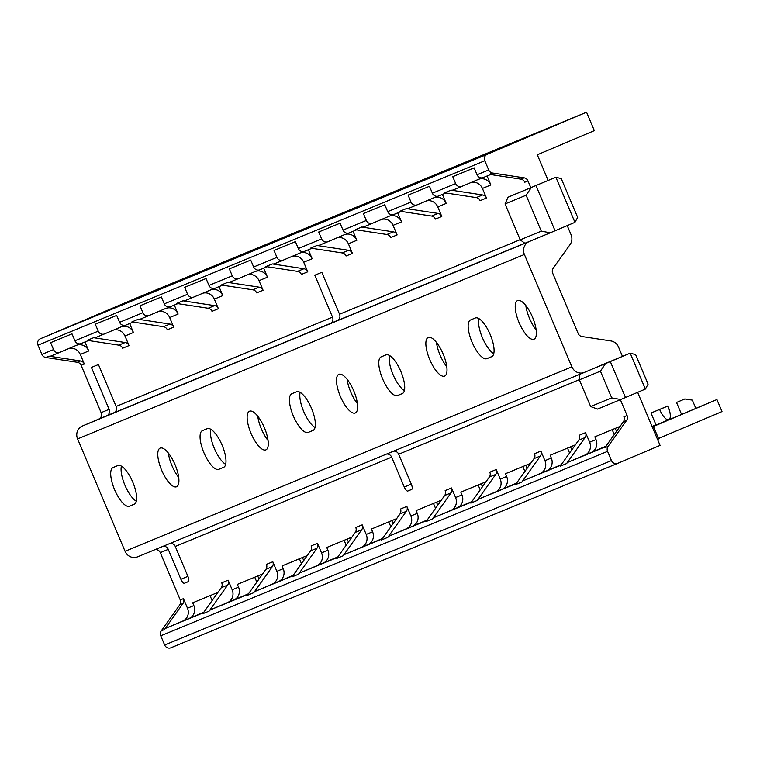 <?xml version="1.0" encoding="UTF-8"?>
<svg xmlns="http://www.w3.org/2000/svg" width="760" height="760" viewBox="0 0 760 760"><rect width="100%" height="100%" fill="white"/><g stroke="black" fill="none" stroke-linecap="round" stroke-linejoin="round"><path stroke-width="1.14" d="M524.125 177.831A4.997 4.693 -112.4 0 1 527.962 180.909L524.77 182.219A4.997 4.693 67.6 0 0 520.933 179.151L524.125 177.831L492.546 173.023A4.997 4.693 67.6 0 1 488.699 169.955L484.813 160.74A4.997 4.693 67.6 0 1 487.189 154.309L586.549 112.204L594.339 130.625L537.311 154.784L548.14 180.424M622.45 356.354L618.535 347.073A10.003 9.386 67.6 0 0 610.841 340.926L581.989 336.537A4.997 4.693 -112.4 0 1 578.142 333.459L552.691 273.201A4.997 4.693 -112.4 0 1 553.166 268.299L570.114 244.501A10.003 9.386 67.6 0 0 571.064 234.697L567.226 225.615M620.369 399.655L627.067 415.501A4.997 4.693 -112.4 0 1 626.591 420.413L608.047 446.452A4.997 4.693 67.6 0 0 607.572 451.354L611.458 460.57A4.997 4.693 67.6 0 0 617.69 463.353A4.997 4.693 67.6 0 0 617.728 463.344L660.069 445.398L637.649 392.34M645.364 389.072L630.192 353.153L605.14 363.603L591.318 369.464L605.568 363.574L600.428 371.155L611.714 397.869L620.702 399.522L645.364 389.072L648.1 384.142L635.616 354.597L630.192 353.153L610.318 361.57L625.489 397.499M536.047 238.668L529.15 241.594A10.003 9.386 67.6 0 0 524.4 254.467L571.871 366.842A10.003 9.386 67.6 0 0 584.326 372.419A10.003 9.386 67.6 0 0 584.402 372.39L591.318 369.464M527.962 180.909L530.822 187.673L508.05 197.22L505.048 203.917L526.11 195.225L541.291 231.144L550.269 232.798L574.94 222.347L577.667 217.417L561.298 178.666L555.873 177.213L530.822 187.673M586.549 112.204L139.745 296.647L40.375 338.751A4.997 4.693 -112.4 0 0 38 345.183L41.895 354.397A4.997 4.693 -112.4 0 0 45.733 357.466L77.311 362.273L80.503 360.952A4.997 4.693 -112.4 0 1 84.341 364.03L80.294 354.445A10.003 9.386 67.6 0 0 68.922 348.498M524.4 254.467L77.587 438.909A10.003 9.386 -112.4 0 1 82.337 426.037L98.762 419.083A4.997 4.693 67.6 0 0 101.127 412.642L81.149 365.351A4.997 4.693 67.6 0 0 77.311 362.273M77.587 438.909L125.058 551.285A10.003 9.386 -112.4 0 0 137.512 556.861A10.003 9.386 -112.4 0 0 137.589 556.833L584.25 372.457M183.445 598.633A4.997 4.693 -112.4 0 1 182.97 603.535L164.426 629.575A4.997 4.693 -112.4 0 1 166.326 628.045L182.742 621.091A10.003 9.386 67.6 0 0 187.492 608.218L183.445 598.633L180.253 599.953L160.274 552.653A4.997 4.693 67.6 0 0 155.22 549.556M180.253 599.953A4.997 4.693 -112.4 0 1 179.778 604.856L161.234 630.895A4.997 4.693 -112.4 0 0 160.759 635.797L164.654 645.012A4.997 4.693 -112.4 0 0 170.876 647.795A4.997 4.693 -112.4 0 0 170.914 647.786L617.652 463.372M483.284 177.555L490.599 174.534L483.322 177.536A4.997 4.693 -112.4 0 1 477.052 174.762L474.135 167.855L452.751 176.681L455.667 183.587A4.997 4.693 67.6 0 0 461.938 186.361L478.353 179.407A10.003 9.386 -112.4 0 1 478.43 179.379A10.003 9.386 -112.4 0 1 490.884 184.956L487.094 175.978M438.596 195.994L445.92 192.973L438.634 195.985A4.997 4.693 -112.4 0 1 438.596 195.994A4.997 4.693 -112.4 0 1 432.373 193.201L429.457 186.295L408.072 195.12L410.989 202.036A4.997 4.693 67.6 0 0 417.221 204.82L433.675 197.847A10.003 9.386 -112.4 0 1 433.751 197.818A10.003 9.386 -112.4 0 1 446.205 203.405L442.415 194.427M393.917 214.443L401.233 211.423L393.955 214.424A4.997 4.693 -112.4 0 1 387.695 211.65L384.769 204.744L363.394 213.57L366.31 220.476A4.997 4.693 67.6 0 0 372.571 223.25L388.987 216.296A10.003 9.386 -112.4 0 1 389.063 216.267A10.003 9.386 -112.4 0 1 401.527 221.844L397.727 212.866M349.239 232.883L356.554 229.862L349.277 232.873A4.997 4.693 -112.4 0 1 349.239 232.883A4.997 4.693 -112.4 0 1 343.007 230.09L340.091 223.184L318.706 232.009L321.623 238.925A4.997 4.693 67.6 0 0 327.854 241.708A4.997 4.693 67.6 0 0 327.892 241.699L344.308 234.736A10.003 9.386 -112.4 0 1 344.385 234.707A10.003 9.386 -112.4 0 1 356.839 240.293L353.048 231.315M304.56 251.332L311.875 248.311L304.599 251.313A4.997 4.693 -112.4 0 1 298.328 248.539L295.412 241.632L274.027 250.458L276.944 257.365A4.997 4.693 67.6 0 0 283.176 260.158L299.63 253.184A10.003 9.386 -112.4 0 1 299.706 253.156A10.003 9.386 -112.4 0 1 312.16 258.733L308.37 249.755M259.873 269.772L267.188 266.75L259.91 269.762A4.997 4.693 -112.4 0 1 259.873 269.772A4.997 4.693 -112.4 0 1 253.65 266.978L250.733 260.072L229.349 268.897L232.266 275.813A4.997 4.693 67.6 0 0 238.488 278.597A4.997 4.693 67.6 0 0 238.526 278.587L254.951 271.624A10.003 9.386 -112.4 0 1 255.027 271.595A10.003 9.386 -112.4 0 1 267.482 277.181L263.682 268.204M215.194 288.22L222.509 285.199L215.232 288.202A4.997 4.693 -112.4 0 1 208.962 285.427L206.045 278.521L184.661 287.346L187.587 294.253A4.997 4.693 67.6 0 0 193.847 297.027L210.263 290.073A10.003 9.386 -112.4 0 1 210.339 290.044A10.003 9.386 -112.4 0 1 222.794 295.621L219.004 286.644M170.516 306.66L177.831 303.639L170.553 306.651A4.997 4.693 -112.4 0 1 170.516 306.66A4.997 4.693 -112.4 0 1 164.284 303.867L161.367 296.96L139.982 305.786L142.899 312.702A4.997 4.693 67.6 0 0 149.131 315.485L165.585 308.512A10.003 9.386 -112.4 0 1 165.661 308.484A10.003 9.386 -112.4 0 1 178.115 314.07L174.325 305.092M125.827 325.109L133.152 322.088L125.865 325.09A4.997 4.693 -112.4 0 1 119.605 322.316L116.688 315.409L95.304 324.235L98.221 331.141A4.997 4.693 67.6 0 0 104.49 333.916L120.906 326.962A10.003 9.386 -112.4 0 1 120.982 326.933A10.003 9.386 -112.4 0 1 133.437 332.51L129.647 323.532M81.149 343.548L88.464 340.527L81.187 343.539A4.997 4.693 -112.4 0 1 81.149 343.548A4.997 4.693 -112.4 0 1 74.927 340.755L72.001 333.849L50.625 342.674L53.542 349.591A4.997 4.693 67.6 0 0 59.764 352.374A4.997 4.693 67.6 0 0 59.803 352.365L76.219 345.401A10.003 9.386 -112.4 0 1 76.294 345.373A10.003 9.386 -112.4 0 1 88.758 350.959L84.959 341.981M520.933 179.151L489.354 174.344L492.546 173.023M608.047 446.452L604.856 447.763L623.399 421.724A4.997 4.693 67.6 0 0 623.875 416.822L627.067 415.501M113.601 330.058A10.003 9.386 67.6 0 1 124.982 336.005L129.029 345.581A4.997 4.693 -112.4 0 0 125.181 342.513L93.613 337.706L87.229 340.337L118.797 345.144L125.181 342.513M158.289 311.609A10.003 9.386 67.6 0 1 169.66 317.556L173.707 327.142A4.997 4.693 -112.4 0 0 169.86 324.064L138.291 319.266L131.907 321.898L163.476 326.705L169.86 324.064M202.968 293.17A10.003 9.386 67.6 0 1 214.339 299.117L218.386 308.693A4.997 4.693 -112.4 0 0 214.548 305.624L182.97 300.817L176.586 303.449L208.164 308.256L214.548 305.624M247.646 274.721A10.003 9.386 67.6 0 1 259.017 280.668L263.074 290.253A4.997 4.693 -112.4 0 0 259.226 287.175L227.648 282.378L221.264 285.01L252.842 289.816L259.226 287.175M292.324 256.281A10.003 9.386 67.6 0 1 303.705 262.228L307.752 271.805A4.997 4.693 -112.4 0 0 303.905 268.736L272.337 263.929L265.952 266.56L297.521 271.367L303.905 268.736M337.012 237.832A10.003 9.386 67.6 0 1 348.384 243.78L352.431 253.365A4.997 4.693 -112.4 0 0 348.584 250.287L317.015 245.49L310.631 248.121L342.199 252.928L348.584 250.287M381.691 219.393A10.003 9.386 67.6 0 1 393.062 225.34L397.109 234.916A4.997 4.693 -112.4 0 0 393.272 231.847L361.694 227.041L355.309 229.672L386.887 234.479L393.272 231.847M426.369 200.944A10.003 9.386 67.6 0 1 437.75 206.891L441.798 216.476A4.997 4.693 -112.4 0 0 437.95 213.398L406.372 208.601L399.998 211.232L431.566 216.039L437.95 213.398M471.058 182.505A10.003 9.386 67.6 0 1 482.429 188.451L486.476 198.027A4.997 4.693 -112.4 0 0 482.628 194.959L451.06 190.152L444.676 192.784L476.244 197.59L482.628 194.959M524.286 243.418L337.165 320.663A4.997 4.693 67.6 0 0 339.54 314.231L321.831 272.317L314.811 275.215L332.519 317.129A4.997 4.693 67.6 0 1 330.144 323.56L337.858 320.292M330.144 323.56L113.753 412.889A4.997 4.693 67.6 0 0 116.128 406.448L98.429 364.543L91.409 367.441L109.107 409.345A4.997 4.693 67.6 0 1 106.732 415.786L114.456 412.519M59.726 352.393L51.347 355.851A4.997 4.693 -112.4 0 1 48.925 356.155L80.503 360.952M550.221 232.816L524.894 243.276L520.22 239.837L505.048 203.917M508.089 197.21L555.873 177.213L574.94 222.347M531.25 187.644L526.11 195.225M428.26 337.421A20.995 7.248 -113 0 0 428.241 337.43A20.995 7.248 -113 0 0 429.742 359.565A20.995 7.248 -113 0 0 444.6 376.105A20.995 7.248 -113 0 0 444.628 376.095A20.995 7.248 -113 0 0 443.118 353.97A20.995 7.248 -113 0 0 428.26 337.421M338.903 374.309A20.995 7.248 -113 0 0 338.874 374.319A20.995 7.248 -113 0 0 340.385 396.454A20.995 7.248 -113 0 0 355.243 412.993A20.995 7.248 -113 0 0 355.262 412.984A20.995 7.248 -113 0 0 353.761 390.858A20.995 7.248 -113 0 0 338.903 374.309M249.536 411.198A20.995 7.248 -113 0 0 249.517 411.207A20.995 7.248 -113 0 0 251.019 433.342A20.995 7.248 -113 0 0 265.876 449.882A20.995 7.248 -113 0 0 265.905 449.873A20.995 7.248 -113 0 0 264.394 427.747A20.995 7.248 -113 0 0 249.536 411.198M160.18 448.087A20.995 7.248 -113 0 0 160.151 448.096A20.995 7.248 -113 0 0 161.661 470.231A20.995 7.248 -113 0 0 176.519 486.77A20.995 7.248 -113 0 0 176.538 486.761A20.995 7.248 -113 0 0 175.037 464.635A20.995 7.248 -113 0 0 160.18 448.087M486.894 358.653A20.995 7.248 67 0 1 472.036 342.104A20.995 7.248 67 0 1 470.526 319.969A20.995 7.248 67 0 1 470.554 319.96L475.342 317.984A20.995 7.248 67 0 1 490.2 334.533A20.995 7.248 67 0 1 491.701 356.668A20.995 7.248 67 0 1 491.682 356.677L486.894 358.653L492.138 356.43M397.527 395.542A20.995 7.248 67 0 1 382.669 378.993A20.995 7.248 67 0 1 381.168 356.858A20.995 7.248 67 0 1 381.188 356.849L385.976 354.873A20.995 7.248 67 0 1 400.834 371.421A20.995 7.248 67 0 1 402.334 393.556A20.995 7.248 67 0 1 402.315 393.566L397.527 395.542L402.772 393.319M308.17 432.43A20.995 7.248 67 0 1 293.303 415.881A20.995 7.248 67 0 1 291.802 393.747A20.995 7.248 67 0 1 291.821 393.737L296.609 391.761A20.995 7.248 67 0 1 311.476 408.31A20.995 7.248 67 0 1 312.977 430.445L308.17 432.43L313.415 430.207M218.804 469.319A20.995 7.248 67 0 1 203.946 452.77A20.995 7.248 67 0 1 202.445 430.635A20.995 7.248 67 0 1 202.464 430.635L207.252 428.649A20.995 7.248 67 0 1 222.11 445.198A20.995 7.248 67 0 1 223.611 467.333A20.995 7.248 67 0 1 223.592 467.343L218.804 469.319L224.048 467.096M129.447 506.207A20.995 7.248 67 0 1 114.579 489.658A20.995 7.248 67 0 1 113.078 467.523A20.995 7.248 67 0 1 113.097 467.523L117.885 465.538A20.995 7.248 67 0 1 132.753 482.087A20.995 7.248 67 0 1 134.254 504.222L129.447 506.207L134.681 503.984M517.626 300.533A20.995 7.248 -113 0 0 517.607 300.542A20.995 7.248 -113 0 0 519.108 322.677A20.995 7.248 -113 0 0 533.966 339.216A20.995 7.248 -113 0 0 533.986 339.207A20.995 7.248 -113 0 0 532.484 317.081A20.995 7.248 -113 0 0 517.626 300.533M525.815 305.501A20.995 7.248 -113 0 0 536.142 329.859M486.476 198.027L480.092 200.668A4.997 4.693 67.6 0 0 476.244 197.59M461.861 186.39L453.483 189.857A4.997 4.693 -112.4 0 1 453.445 189.867A4.997 4.693 -112.4 0 1 451.06 190.152M417.221 204.82A4.997 4.693 67.6 0 0 417.259 204.81L408.756 208.316A4.997 4.693 -112.4 0 1 406.372 208.601M441.798 216.476L435.413 219.108A4.997 4.693 67.6 0 0 431.566 216.039M417.183 204.839L408.794 208.297A4.997 4.693 -112.4 0 1 408.756 208.316M397.109 234.916L390.726 237.557A4.997 4.693 67.6 0 0 386.887 234.479M372.495 223.288L364.116 226.746A4.997 4.693 -112.4 0 1 364.078 226.755A4.997 4.693 -112.4 0 1 361.694 227.041M352.431 253.365L346.047 255.997A4.997 4.693 67.6 0 0 342.199 252.928M327.816 241.727L319.438 245.185A4.997 4.693 -112.4 0 1 317.015 245.49M283.176 260.158A4.997 4.693 67.6 0 0 283.214 260.138L274.712 263.644A4.997 4.693 -112.4 0 1 272.337 263.929M307.752 271.805L301.368 274.445A4.997 4.693 67.6 0 0 297.521 271.367M283.138 260.176L274.749 263.635A4.997 4.693 -112.4 0 1 274.712 263.644M263.074 290.253L256.69 292.885A4.997 4.693 67.6 0 0 252.842 289.816M238.45 278.616L230.071 282.074A4.997 4.693 -112.4 0 1 227.648 282.378M218.386 308.693L212.002 311.334A4.997 4.693 67.6 0 0 208.164 308.256M193.772 297.065L185.392 300.523A4.997 4.693 -112.4 0 1 185.355 300.533A4.997 4.693 -112.4 0 1 182.97 300.817M149.131 315.485A4.997 4.693 67.6 0 0 149.169 315.476L140.676 318.981A4.997 4.693 -112.4 0 1 138.291 319.266M173.707 327.142L167.323 329.773A4.997 4.693 67.6 0 0 163.476 326.705M129.029 345.581L122.645 348.222A4.997 4.693 67.6 0 0 118.797 345.144M104.414 333.953L96.026 337.411A4.997 4.693 -112.4 0 1 95.988 337.421A4.997 4.693 -112.4 0 1 93.613 337.706M612.189 429.656L614.26 434.558M567.511 448.096L569.582 453.007M522.823 466.545L524.894 471.447M478.144 484.984L480.215 489.896M433.466 503.433L435.537 508.336M388.778 521.873L390.858 526.784M344.099 540.322L346.17 545.224M299.421 558.761L301.492 563.673M254.742 577.211L256.813 582.112M210.054 595.65L212.125 600.561M188.28 581.656L188.271 581.666A4.997 1.729 67 0 0 188.271 581.656A4.997 1.729 67 0 0 187.919 576.394L175.275 546.459A4.997 4.693 67.6 0 0 170.221 543.362M188.271 581.666L184.442 583.243A4.997 1.729 67 0 1 180.899 579.291L168.255 549.356A4.997 4.693 67.6 0 0 163.2 546.269M175.275 546.459L391.656 457.14L404.301 487.075A4.997 1.729 67 0 0 407.844 491.017L411.673 489.44A4.997 1.729 67 0 1 411.673 489.44L411.673 489.44A4.997 1.729 67 0 0 411.322 484.177L398.677 454.242A4.997 4.693 67.6 0 0 393.623 451.145M620.065 426.398L594.842 436.82L596.001 439.584A10.003 9.386 -112.4 0 1 591.251 452.456L605.948 446.224M605.606 446.709L568.452 462.042A4.997 4.693 -112.4 0 0 566.561 463.581L585.096 437.541A4.997 4.693 -112.4 0 0 585.57 432.63L589.627 442.215L596.001 439.584M575.386 444.847L550.154 455.259L551.323 458.023A10.003 9.386 -112.4 0 1 546.573 470.896L561.269 464.673M560.928 465.148L523.773 480.491A4.997 4.693 -112.4 0 0 521.873 482.02L540.417 455.981A4.997 4.693 -112.4 0 0 540.892 451.079L544.939 460.664L551.323 458.023M530.708 463.296L505.476 473.708L506.644 476.472A10.003 9.386 -112.4 0 1 501.894 489.345L516.591 483.113M516.249 483.597L479.094 498.931A4.997 4.693 -112.4 0 0 477.195 500.469L495.738 474.43A4.997 4.693 -112.4 0 0 496.214 469.519L500.26 479.104L506.644 476.472M486.029 481.735L460.798 492.147L461.966 494.912A10.003 9.386 -112.4 0 1 457.216 507.784L471.912 501.562M471.57 502.037L434.416 517.38A4.997 4.693 -112.4 0 0 432.516 518.909L451.06 492.869A4.997 4.693 -112.4 0 0 451.535 487.967L455.582 497.553L461.966 494.912M441.341 500.184L416.109 510.596L417.278 513.361A10.003 9.386 -112.4 0 1 412.528 526.233L427.224 520.001M426.882 520.486L389.728 535.819A4.997 4.693 -112.4 0 0 387.828 537.358L406.372 511.318A4.997 4.693 -112.4 0 0 406.847 506.407L410.894 515.992L417.278 513.361M396.663 518.624L371.431 529.036L372.599 531.8A10.003 9.386 -112.4 0 1 367.849 544.673L382.546 538.45M382.204 538.925L345.049 554.268A4.997 4.693 -112.4 0 0 343.149 555.797L361.694 529.758A4.997 4.693 -112.4 0 0 362.168 524.856L366.215 534.442L372.599 531.8M351.984 537.073L326.752 547.485L327.921 550.25A10.003 9.386 -112.4 0 1 323.171 563.122L337.867 556.89M337.526 557.375L300.371 572.707A4.997 4.693 -112.4 0 0 298.471 574.246L317.015 548.207A4.997 4.693 -112.4 0 0 317.49 543.295L321.537 552.881L327.921 550.25M307.297 555.512L282.074 565.924L283.242 568.689A10.003 9.386 -112.4 0 1 278.492 581.561L293.18 575.339M292.837 575.814L255.692 591.156A4.997 4.693 -112.4 0 0 253.792 592.686L272.327 566.646A4.997 4.693 -112.4 0 0 272.812 561.744L276.858 571.33L283.242 568.689M262.618 573.961L237.386 584.373L238.554 587.138A10.003 9.386 -112.4 0 1 233.804 600.01L248.501 593.778M248.159 594.263L211.005 609.596A4.997 4.693 -112.4 0 0 209.105 611.135L227.648 585.096A4.997 4.693 -112.4 0 0 228.123 580.184L232.17 589.769L238.554 587.138M217.939 592.401L192.707 602.813L193.876 605.577A10.003 9.386 -112.4 0 1 189.126 618.45L203.822 612.227M391.656 457.14A4.997 4.693 67.6 0 0 386.602 454.043M620.654 399.541L597.578 409.07L590.653 406.562L579.367 379.848L579.728 374.319M605.568 363.574L610.318 361.57M568.452 462.042L584.877 455.088A10.003 9.386 67.6 0 0 589.627 442.215M585.096 437.541L578.721 440.173A4.997 4.693 67.6 0 0 579.196 435.271L585.57 432.63M578.721 440.173L560.177 466.212L566.561 463.581M656.032 424.935L652.346 426.502M681.596 414.456L695.846 408.415L692.35 400.121L684.808 398.971L676.533 402.477L681.596 414.456L656.061 424.992L651.006 413.022L668.049 405.983M716.927 399.551L654.274 426.094A6.004 5.633 -112.4 0 1 653.381 426.388L658.606 438.757A7.002 6.564 -112.4 0 1 660.221 437.75L722 411.578L716.927 399.551L695.837 408.386M523.773 480.491L540.189 473.537A10.003 9.386 67.6 0 0 544.939 460.664M655.975 424.783L652.061 426.445M656.013 424.878L652.184 426.493M479.094 498.931L495.51 491.976A10.003 9.386 67.6 0 0 500.26 479.104M434.416 517.38L450.832 510.425A10.003 9.386 67.6 0 0 455.582 497.553M389.728 535.819L406.144 528.865A10.003 9.386 67.6 0 0 410.894 515.992M345.049 554.268L361.466 547.314A10.003 9.386 67.6 0 0 366.215 534.442M300.371 572.707L316.787 565.753A10.003 9.386 67.6 0 0 321.537 552.881M255.692 591.156L272.108 584.202A10.003 9.386 67.6 0 0 276.858 571.33M211.005 609.596L227.42 602.642A10.003 9.386 67.6 0 0 232.17 589.769M616.578 431.3A12.996 4.484 67 0 1 615.163 428.431M540.417 455.981L534.033 458.612A4.997 4.693 67.6 0 0 534.508 453.71L540.892 451.079M534.033 458.612L515.489 484.652L521.873 482.02M571.9 449.749A12.996 4.484 67 0 1 570.484 446.87M495.738 474.43L489.354 477.061A4.997 4.693 67.6 0 0 489.829 472.159L496.214 469.519M489.354 477.061L470.81 503.101L477.195 500.469M527.221 468.188A12.996 4.484 67 0 1 525.797 465.32M451.06 492.869L444.676 495.501A4.997 4.693 67.6 0 0 445.151 490.599L451.535 487.967M444.676 495.501L426.132 521.54L432.516 518.909M482.534 486.637A12.996 4.484 67 0 1 481.118 483.759M406.372 511.318L399.988 513.95A4.997 4.693 67.6 0 0 400.463 509.048L406.847 506.407M399.988 513.95L381.453 539.989L387.828 537.358M437.855 505.077A12.996 4.484 67 0 1 436.44 502.208M361.694 529.758L355.309 532.389A4.997 4.693 67.6 0 0 355.784 527.487L362.168 524.856M355.309 532.389L336.765 558.429L343.149 555.797M393.176 523.526A12.996 4.484 67 0 1 391.761 520.647M317.015 548.207L310.631 550.839A4.997 4.693 67.6 0 0 311.106 545.936L317.49 543.295M310.631 550.839L292.087 576.878L298.471 574.246M348.498 541.966A12.996 4.484 67 0 1 347.073 539.096M272.327 566.646L265.952 569.278A4.997 4.693 67.6 0 0 266.427 564.376L272.812 561.744M265.952 569.278L247.409 595.317L253.792 592.686M303.81 560.414A12.996 4.484 67 0 1 302.394 557.536M227.648 585.096L221.264 587.727A4.997 4.693 67.6 0 0 221.739 582.825L228.123 580.184M221.264 587.727L202.72 613.767L209.105 611.135M259.131 578.854A12.996 4.484 67 0 1 257.716 575.985M658.606 438.757L657.694 439.784M653.381 426.388L652.08 426.483M676.533 402.477L684.808 398.971M667.917 406.04A12.996 4.484 67 0 1 668.838 419.719A12.996 4.484 67 0 1 668.828 419.719A12.996 4.484 67 0 1 659.623 409.459M651.006 413.022L667.888 405.954M493.753 353.666A20.995 7.248 67 0 1 482.438 337.791A20.995 7.248 67 0 1 478.847 318.582M404.387 390.555A20.995 7.248 67 0 1 393.072 374.68A20.995 7.248 67 0 1 389.481 355.471M315.029 427.443A20.995 7.248 67 0 1 303.715 411.568A20.995 7.248 67 0 1 300.124 392.359M225.663 464.331A20.995 7.248 67 0 1 214.348 448.466A20.995 7.248 67 0 1 210.757 429.248M136.306 501.22A20.995 7.248 67 0 1 124.991 485.355A20.995 7.248 67 0 1 121.4 466.137M436.458 342.389A20.995 7.248 -113 0 0 446.776 366.748M347.092 379.278A20.995 7.248 -113 0 0 357.418 403.636M257.735 416.166A20.995 7.248 -113 0 0 268.052 440.524M168.368 453.055A20.995 7.248 -113 0 0 178.695 477.413M487.189 154.309L40.375 338.751M484.813 160.74L38 345.183M488.699 169.955L477.052 174.762M455.667 183.587L432.373 193.201M410.989 202.036L387.695 211.65M366.31 220.476L343.007 230.09M321.623 238.925L298.328 248.539M276.944 257.365L253.65 266.978M232.266 275.813L208.962 285.427M187.587 294.253L164.284 303.867M142.899 312.702L119.605 322.316M98.221 331.141L74.927 340.755M53.542 349.591L41.895 354.397M81.149 365.351L84.341 364.03M80.294 354.445L88.758 350.959M124.982 336.005L133.437 332.51M169.66 317.556L178.115 314.07M214.339 299.117L222.794 295.621M259.017 280.668L267.482 277.181M303.705 262.228L312.16 258.733M348.384 243.78L356.839 240.293M393.062 225.34L401.527 221.844M437.75 206.891L446.205 203.405M482.429 188.451L490.884 184.956M339.54 314.231L520.153 239.675M116.128 406.448L332.519 317.129M101.127 412.642L109.107 409.345M48.925 356.155L45.733 357.466M98.762 419.083L106.732 415.786M529.15 241.594L82.337 426.037M541.291 231.144L520.22 239.837M536 185.639L555.066 230.774M571.871 366.842L125.058 551.285M149.093 315.505L140.714 318.962M188.461 581.542L184.442 583.243M160.274 552.653L168.255 549.356M398.677 454.242L579.3 379.677M187.492 608.218L193.876 605.577M411.302 484.11L404.301 487.075M411.863 489.317L407.844 491.017M579.367 379.848L600.428 371.155M611.714 397.869L590.653 406.562M187.891 576.336L180.899 579.291M626.591 420.413L623.399 421.724M607.572 451.354L160.759 635.797M203.48 612.702L166.326 628.045M164.426 629.575L161.234 630.895M182.97 603.535L179.778 604.856M584.877 455.088L591.251 452.456M540.189 473.537L546.573 470.896M495.51 491.976L501.894 489.345M450.832 510.425L457.216 507.784M406.144 528.865L412.528 526.233M361.466 547.314L367.849 544.673M316.787 565.753L323.171 563.122M272.108 584.202L278.492 581.561M227.42 602.642L233.804 600.01M182.742 621.091L189.126 618.45M611.458 460.57L164.654 645.012M59.764 352.374L51.309 355.87M550.269 232.798L524.865 243.285M516.79 193.468L508.05 197.22M461.899 186.38L453.445 189.867M372.533 223.269L364.078 226.755M327.854 241.708L319.399 245.204M238.488 278.597L230.033 282.093M193.809 297.046L185.355 300.533M104.453 333.934L95.988 337.421M584.326 372.419L137.512 556.861M620.702 399.522L597.531 409.079M617.69 463.353L170.876 647.795"/></g></svg>
